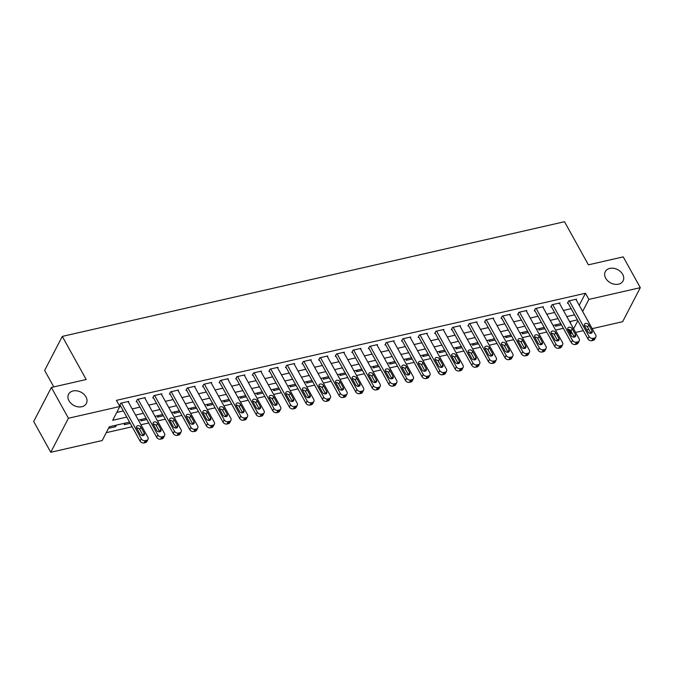 <?xml version="1.0" encoding="UTF-8"?>
<svg xmlns="http://www.w3.org/2000/svg" width="674" height="674" viewBox="0 0 674 674"><rect width="100%" height="100%" fill="white"/><g stroke="black" fill="none" stroke-linecap="round" stroke-linejoin="round"><path stroke-width="1.01" d="M85.969 396.902A10.026 7.524 -152.6 0 1 86.373 403.465A10.026 7.524 -152.6 0 1 77.973 406.826A10.026 7.524 -152.6 0 1 68.984 400.786A10.026 7.524 -152.6 0 1 68.571 394.223A10.026 7.524 -152.6 0 1 76.979 390.861A10.026 7.524 -152.6 0 1 85.969 396.902M622.675 274.352A10.026 7.524 -152.6 0 1 623.088 280.906A10.026 7.524 -152.6 0 1 614.68 284.268A10.026 7.524 -152.6 0 1 605.69 278.227A10.026 7.524 -152.6 0 1 605.286 271.673A10.026 7.524 -152.6 0 1 613.685 268.303A10.026 7.524 -152.6 0 1 622.675 274.352M53.777 386.91L44.636 370.422L62.294 336.402L564.509 221.721L588.402 264.831L623.231 256.878L640.3 287.672L622.641 321.692L592.185 328.651M588.798 329.418L586.742 329.889M583.355 330.664L575.596 332.434M572.209 333.209L571.223 333.436L571.763 332.4M569.092 329.578L571.223 333.436M106.265 432.666L132.129 426.76M140.959 424.746L148.718 422.977M157.539 420.955L165.307 419.186M174.128 417.172L181.887 415.403M190.717 413.381L198.476 411.612M207.297 409.598L215.057 407.829M223.886 405.807L231.645 404.038M240.466 402.024L248.234 400.246M257.055 398.233L264.815 396.464M273.644 394.45L281.403 392.672M290.224 390.659L297.992 388.89M306.813 386.876L314.573 385.098M323.402 383.085L331.161 381.316M339.982 379.302L347.742 377.524M356.571 375.511L364.331 373.741M373.152 371.728L380.92 369.95M389.741 367.937L397.5 366.167M406.329 364.154L414.089 362.376M422.91 360.363L430.678 358.593M439.499 356.571L447.258 354.802M456.087 352.788L463.847 351.019M472.668 348.997L480.427 347.228M489.257 345.214L497.016 343.445M505.837 341.423L513.605 339.654M522.426 337.64L530.185 335.863M539.015 333.849L546.774 332.08M555.595 330.066L563.354 328.289M129.56 422.126L109.34 426.743L102.187 440.535L50.769 452.279L68.428 418.251L119.846 406.515L112.684 420.306L126.771 417.088M68.428 418.251L51.359 387.466L33.7 421.486L50.769 452.279M570.196 322.686L570.886 321.355M556.294 324.683L555.486 326.241L561.467 324.876M539.706 328.474L538.897 330.024L544.878 328.659M523.117 332.257L522.316 333.815L528.29 332.451M506.536 336.048L505.727 337.598L511.709 336.233M489.947 339.831L489.139 341.389L495.12 340.025M473.359 343.622L472.558 345.181L478.54 343.807M456.778 347.405L455.969 348.964L461.951 347.599M440.189 351.196L439.381 352.755L445.362 351.381M423.609 354.987L422.8 356.538L428.782 355.173M407.02 358.77L406.211 360.329L412.193 358.964M390.431 362.561L389.631 364.112L395.604 362.747M373.851 366.344L373.042 367.903L379.024 366.538M357.262 370.136L356.453 371.686L362.435 370.321M340.673 373.918L339.873 375.477L345.855 374.112M324.093 377.71L323.284 379.26L329.266 377.895M307.504 381.492L306.695 383.051L312.677 381.686M290.924 385.284L290.115 386.834L296.097 385.469M274.335 389.067L273.526 390.625L279.508 389.26M257.746 392.858L256.946 394.408L262.919 393.043M241.166 396.641L240.357 398.199L246.339 396.834M224.577 400.432L223.768 401.982L229.75 400.617M207.996 404.215L207.188 405.773L213.169 404.408M191.408 408.006L190.599 409.556L196.581 408.191M174.819 411.789L174.01 413.347L179.992 411.983M158.238 415.58L157.43 417.139L163.411 415.765M141.65 419.371L140.841 420.921L146.822 419.557M125.061 423.154L124.26 424.713L130.234 423.348M116.442 425.126L115.633 426.676L108.539 428.302M579.227 305.28L585.47 293.249L116.425 400.356L119.846 406.515M116.77 412.437L123.359 410.929M132.18 408.916L139.939 407.147M148.769 405.133L156.528 403.355M165.357 401.342L173.117 399.572M181.938 397.559L189.697 395.781M198.527 393.768L206.286 391.998M215.107 389.976L222.875 388.207M231.696 386.194L239.455 384.424M248.285 382.402L256.044 380.633M264.865 378.62L272.625 376.85M281.454 374.828L289.213 373.059M298.034 371.045L305.802 369.268M314.623 367.254L322.383 365.485M331.212 363.471L338.971 361.694M347.792 359.68L355.56 357.911M364.381 355.897L372.141 354.12M380.97 352.106L388.729 350.337M397.55 348.323L405.31 346.546M414.139 344.532L421.899 342.763M430.72 340.749L438.488 338.971M447.309 336.958L455.068 335.189M463.897 333.175L471.657 331.397M480.478 329.384L488.246 327.615M497.067 325.601L504.826 323.823M513.655 321.81L521.415 320.04M530.236 318.018L537.995 316.249M546.825 314.236L554.584 312.466M563.405 310.444L571.173 308.675M576.211 299.829L576.573 299.138L568.612 300.949L567.415 303.249L568.081 303.098M559.622 303.62L559.984 302.921L552.023 304.741L550.827 307.041L551.492 306.889M543.033 307.403L543.396 306.712L535.434 308.524L534.246 310.824L534.903 310.672M526.453 311.194L526.815 310.495L518.854 312.315L517.657 314.615L518.323 314.463M509.864 314.977L510.226 314.286L502.265 316.098L501.077 318.398L501.734 318.246M493.284 318.768L493.638 318.069L485.684 319.889L484.488 322.189L485.154 322.037M476.695 322.551L477.057 321.86L469.096 323.672L467.899 325.972L468.565 325.82M460.106 326.342L460.468 325.643L452.507 327.463L451.319 329.763L451.976 329.611M443.526 330.125L443.888 329.434L435.926 331.254L434.73 333.546L435.396 333.394M426.937 333.916L427.299 333.217L419.338 335.037L418.141 337.337L418.807 337.185M410.348 337.699L410.71 337.008L402.749 338.828L401.561 341.12L402.226 340.968M393.768 341.491L394.13 340.791L386.168 342.611L384.972 344.911L385.638 344.759M377.179 345.282L377.541 344.583L369.579 346.402L368.392 348.694L369.049 348.551M360.598 349.065L360.952 348.365L352.999 350.185L351.803 352.485L352.468 352.334M344.01 352.856L344.372 352.157L336.41 353.976L335.214 356.276L335.879 356.125M327.421 356.639L327.783 355.939L319.821 357.759L318.634 360.059L319.291 359.908M310.84 360.43L311.203 359.731L303.241 361.55L302.045 363.85L302.71 363.699M294.252 364.213L294.614 363.513L286.652 365.333L285.456 367.633L286.121 367.482M277.663 368.004L278.025 367.305L270.063 369.125L268.875 371.425L269.541 371.273M261.082 371.787L261.445 371.096L253.483 372.907L252.287 375.207L252.952 375.056M244.494 375.578L244.856 374.879L236.894 376.699L235.706 378.999L236.363 378.847M227.913 379.361L228.275 378.67L220.314 380.481L219.117 382.781L219.783 382.63M211.324 383.152L211.687 382.453L203.725 384.273L202.529 386.573L203.194 386.421M194.735 386.935L195.098 386.244L187.136 388.056L185.948 390.356L186.605 390.204M178.155 390.726L178.517 390.027L170.556 391.847L169.359 394.147L170.025 393.995M161.566 394.509L161.928 393.818L153.967 395.63L152.771 397.93L153.436 397.778M144.986 398.3L145.34 397.601L137.378 399.421L136.19 401.721L136.856 401.569M128.397 402.083L128.759 401.392L120.798 403.212L119.601 405.504L120.267 405.352M51.359 387.466L86.188 379.513L62.294 336.402M585.47 293.249L588.882 299.408L640.3 287.672M582.639 311.439L588.882 299.408M135.592 415.074L143.36 413.305M152.181 411.292L159.94 409.514M168.77 407.5L176.529 405.731M185.35 403.718L193.118 401.94M201.939 399.926L209.698 398.157M218.528 396.135L226.287 394.366M235.108 392.352L242.867 390.583M251.697 388.561L259.456 386.792M268.277 384.778L276.045 383.009M284.866 380.987L292.626 379.218M301.455 377.204L309.214 375.426M318.035 373.413L325.795 371.644M334.624 369.63L342.384 367.852M351.213 365.839L358.972 364.07M367.793 362.056L375.553 360.278M384.382 358.265L392.142 356.495M400.963 354.482L408.73 352.704M417.551 350.691L425.311 348.921M434.14 346.908L441.9 345.13M450.721 343.117L458.48 341.347M467.309 339.334L475.069 337.556M483.89 335.542L491.658 333.773M500.479 331.751L508.238 329.982M517.068 327.968L524.827 326.199M533.648 324.177L541.416 322.408M550.237 320.394L557.996 318.625M566.826 316.603L574.585 314.834M577.374 319.872L569.614 321.641M560.793 323.655L553.025 325.432M544.204 327.446L536.445 329.215M527.616 331.229L519.856 333.007M511.035 335.02L503.267 336.789M494.446 338.803L486.687 340.581M477.858 342.594L470.098 344.363M461.277 346.385L453.518 348.155M444.688 350.168L436.929 351.938M428.108 353.96L420.34 355.729M411.519 357.742L403.76 359.512M394.93 361.534L387.171 363.303M378.35 365.316L370.59 367.094M361.761 369.108L354.002 370.877M345.172 372.891L337.413 374.668M328.592 376.682L320.832 378.451M312.003 380.465L304.244 382.242M295.423 384.256L287.655 386.025M278.834 388.039L271.074 389.816M262.245 391.83L254.486 393.599M245.665 395.613L237.905 397.39M229.076 399.404L221.316 401.173M212.495 403.187L204.728 404.964M195.907 406.978L188.147 408.747M179.318 410.769L171.558 412.539M162.737 414.552L154.969 416.321M146.148 418.343L138.389 420.113M573.608 328.845L577.837 320.698M114.959 425.463L115.633 426.676M575.908 299.29L595.706 335.003A3.134 2.351 27.4 0 1 595.833 337.051A3.134 2.351 27.4 0 1 594.417 338.07L593.086 338.373A3.134 2.351 27.4 0 1 589.068 336.52L569.269 300.798M567.778 302.559L587.88 338.82L589.068 336.52M592.05 330.841A2.511 1.879 -152.6 0 1 592.151 332.484A2.511 1.879 -152.6 0 1 590.053 333.327A2.511 1.879 -152.6 0 1 587.804 331.81L584.526 325.904A2.511 1.879 -152.6 0 1 584.425 324.261A2.511 1.879 -152.6 0 1 586.532 323.419A2.511 1.879 -152.6 0 1 588.773 324.927L592.05 330.841L590.862 333.141A2.511 1.879 -152.6 0 1 590.946 333.318M584.442 325.727A2.511 1.879 -152.6 0 1 587.585 327.227L590.862 333.141M595.833 337.051L594.636 339.351A3.134 2.351 -152.6 0 1 593.221 340.37L591.898 340.673A3.134 2.351 -152.6 0 1 587.88 338.82M559.319 303.073L579.118 338.795A3.134 2.351 27.4 0 1 579.244 340.842A3.134 2.351 27.4 0 1 577.829 341.861L576.506 342.165A3.134 2.351 27.4 0 1 572.487 340.303L552.688 304.589M551.189 306.341L571.291 342.603L572.487 340.303M575.47 334.633A2.511 1.879 -152.6 0 1 575.571 336.267A2.511 1.879 -152.6 0 1 573.473 337.11A2.511 1.879 -152.6 0 1 571.223 335.601L567.946 329.687A2.511 1.879 -152.6 0 1 567.845 328.044A2.511 1.879 -152.6 0 1 569.943 327.21A2.511 1.879 -152.6 0 1 572.192 328.718L575.47 334.633L574.273 336.933A2.511 1.879 -152.6 0 1 574.358 337.101M567.862 329.519A2.511 1.879 -152.6 0 1 570.996 331.018L574.273 336.933M579.244 340.842L578.056 343.142A3.134 2.351 -152.6 0 1 576.641 344.161L575.31 344.465A3.134 2.351 -152.6 0 1 571.291 342.603M542.739 306.864L562.537 342.577A3.134 2.351 27.4 0 1 562.664 344.625A3.134 2.351 27.4 0 1 561.248 345.644L559.917 345.947A3.134 2.351 27.4 0 1 555.898 344.094L536.1 308.372M534.608 310.133L554.71 346.394L555.898 344.094M558.881 338.415A2.511 1.879 -152.6 0 1 558.982 340.058A2.511 1.879 -152.6 0 1 556.884 340.901A2.511 1.879 -152.6 0 1 554.635 339.384L551.357 333.478A2.511 1.879 -152.6 0 1 551.256 331.835A2.511 1.879 -152.6 0 1 553.354 330.993A2.511 1.879 -152.6 0 1 555.603 332.501L558.881 338.415L557.693 340.715A2.511 1.879 -152.6 0 1 557.777 340.892M551.273 333.301A2.511 1.879 -152.6 0 1 554.416 334.801L557.693 340.715M562.664 344.625L561.467 346.925A3.134 2.351 -152.6 0 1 560.052 347.944L558.729 348.247A3.134 2.351 -152.6 0 1 554.71 346.394M526.15 310.647L545.948 346.369A3.134 2.351 27.4 0 1 546.075 348.416A3.134 2.351 27.4 0 1 544.659 349.435L543.337 349.739A3.134 2.351 27.4 0 1 539.318 347.877L519.519 312.163M518.02 313.916L538.122 350.177L539.318 347.877M542.3 342.207A2.511 1.879 -152.6 0 1 542.401 343.841A2.511 1.879 -152.6 0 1 540.295 344.684A2.511 1.879 -152.6 0 1 538.054 343.176L534.777 337.261A2.511 1.879 -152.6 0 1 534.667 335.627A2.511 1.879 -152.6 0 1 536.774 334.784A2.511 1.879 -152.6 0 1 539.023 336.292L542.3 342.207L541.104 344.507A2.511 1.879 -152.6 0 1 541.188 344.675M534.684 337.093A2.511 1.879 -152.6 0 1 537.827 338.592L541.104 344.507M546.075 348.416L544.878 350.716A3.134 2.351 -152.6 0 1 543.463 351.735L542.14 352.039A3.134 2.351 -152.6 0 1 538.122 350.177M509.561 314.438L529.36 350.151A3.134 2.351 27.4 0 1 529.486 352.199A3.134 2.351 27.4 0 1 528.071 353.227L526.748 353.521A3.134 2.351 27.4 0 1 522.729 351.668L502.93 315.946M501.431 317.707L521.533 353.968L522.729 351.668M525.712 345.989A2.511 1.879 -152.6 0 1 525.813 347.632A2.511 1.879 -152.6 0 1 523.715 348.475A2.511 1.879 -152.6 0 1 521.465 346.958L518.188 341.052A2.511 1.879 -152.6 0 1 518.087 339.41A2.511 1.879 -152.6 0 1 520.185 338.567A2.511 1.879 -152.6 0 1 522.434 340.084L525.712 345.989L524.515 348.289A2.511 1.879 -152.6 0 1 524.608 348.466M518.104 340.876A2.511 1.879 -152.6 0 1 521.238 342.375L524.515 348.289M529.486 352.199L528.298 354.499A3.134 2.351 -152.6 0 1 526.883 355.518L525.552 355.821A3.134 2.351 -152.6 0 1 521.533 353.968M492.98 318.221L512.779 353.943A3.134 2.351 27.4 0 1 512.906 355.99A3.134 2.351 27.4 0 1 511.49 357.009L510.159 357.313A3.134 2.351 27.4 0 1 506.14 355.459L486.342 319.737M484.85 321.49L504.952 357.751L506.14 355.459M509.123 349.781A2.511 1.879 -152.6 0 1 509.224 351.415A2.511 1.879 -152.6 0 1 507.126 352.258A2.511 1.879 -152.6 0 1 504.877 350.75L501.599 344.835A2.511 1.879 -152.6 0 1 501.498 343.201A2.511 1.879 -152.6 0 1 503.604 342.358A2.511 1.879 -152.6 0 1 505.845 343.866L509.123 349.781L507.935 352.081A2.511 1.879 -152.6 0 1 508.019 352.249M501.515 344.667A2.511 1.879 -152.6 0 1 504.658 346.166L507.935 352.081M512.906 355.99L511.709 358.29A3.134 2.351 -152.6 0 1 510.294 359.309L508.971 359.613A3.134 2.351 -152.6 0 1 504.952 357.751M476.392 322.012L496.19 357.726A3.134 2.351 27.4 0 1 496.317 359.781A3.134 2.351 27.4 0 1 494.901 360.801L493.579 361.104A3.134 2.351 27.4 0 1 489.56 359.242L469.761 323.52M468.261 325.281L488.364 361.542L489.56 359.242M492.542 353.564A2.511 1.879 -152.6 0 1 492.643 355.206A2.511 1.879 -152.6 0 1 490.537 356.049A2.511 1.879 -152.6 0 1 488.296 354.532L485.019 348.627A2.511 1.879 -152.6 0 1 484.918 346.984A2.511 1.879 -152.6 0 1 487.016 346.141A2.511 1.879 -152.6 0 1 489.265 347.658L492.542 353.564L491.346 355.864A2.511 1.879 -152.6 0 1 491.43 356.041M484.926 348.45A2.511 1.879 -152.6 0 1 488.069 349.949L491.346 355.864M496.317 359.781L495.129 362.073A3.134 2.351 -152.6 0 1 493.713 363.092L492.382 363.396A3.134 2.351 -152.6 0 1 488.364 361.542M459.803 325.795L479.61 361.517A3.134 2.351 27.4 0 1 479.736 363.564A3.134 2.351 27.4 0 1 478.321 364.583L476.99 364.887A3.134 2.351 27.4 0 1 472.971 363.033L453.172 327.311M451.681 329.064L471.775 365.325L472.971 363.033M475.954 357.355A2.511 1.879 -152.6 0 1 476.055 358.989A2.511 1.879 -152.6 0 1 473.957 359.832A2.511 1.879 -152.6 0 1 471.707 358.324L468.43 352.409A2.511 1.879 -152.6 0 1 468.329 350.775A2.511 1.879 -152.6 0 1 470.427 349.932A2.511 1.879 -152.6 0 1 472.676 351.44L475.954 357.355L474.757 359.655A2.511 1.879 -152.6 0 1 474.85 359.823M468.346 352.241A2.511 1.879 -152.6 0 1 471.48 353.74L474.757 359.655M479.736 363.564L478.54 365.864A3.134 2.351 -152.6 0 1 477.125 366.883L475.793 367.187A3.134 2.351 -152.6 0 1 471.775 365.325M443.222 329.586L463.021 365.3A3.134 2.351 27.4 0 1 463.148 367.355A3.134 2.351 27.4 0 1 461.732 368.375L460.401 368.678A3.134 2.351 27.4 0 1 456.382 366.816L436.584 331.103M435.092 332.855L455.194 369.116L456.382 366.816M459.365 361.138A2.511 1.879 -152.6 0 1 459.474 362.781A2.511 1.879 -152.6 0 1 457.368 363.623A2.511 1.879 -152.6 0 1 455.119 362.107L451.841 356.201A2.511 1.879 -152.6 0 1 451.74 354.558A2.511 1.879 -152.6 0 1 453.846 353.715A2.511 1.879 -152.6 0 1 456.087 355.232L459.365 361.138L458.177 363.438A2.511 1.879 -152.6 0 1 458.261 363.615M451.757 356.024A2.511 1.879 -152.6 0 1 454.899 357.532L458.177 363.438M463.148 367.355L461.951 369.647A3.134 2.351 -152.6 0 1 460.536 370.675L459.213 370.97A3.134 2.351 -152.6 0 1 455.194 369.116M426.634 333.369L446.432 369.091A3.134 2.351 27.4 0 1 446.559 371.138A3.134 2.351 27.4 0 1 445.143 372.158L443.821 372.461A3.134 2.351 27.4 0 1 439.802 370.607L420.003 334.885M418.503 336.638L438.606 372.907L439.802 370.607M442.784 364.929A2.511 1.879 -152.6 0 1 442.885 366.572A2.511 1.879 -152.6 0 1 440.788 367.406A2.511 1.879 -152.6 0 1 438.538 365.898L435.261 359.983A2.511 1.879 -152.6 0 1 435.16 358.349A2.511 1.879 -152.6 0 1 437.257 357.506A2.511 1.879 -152.6 0 1 439.507 359.015L442.784 364.929L441.588 367.229A2.511 1.879 -152.6 0 1 441.672 367.397M435.177 359.815A2.511 1.879 -152.6 0 1 438.311 361.315L441.588 367.229M446.559 371.138L445.371 373.438A3.134 2.351 -152.6 0 1 443.955 374.458L442.624 374.761A3.134 2.351 -152.6 0 1 438.606 372.907M410.053 337.16L429.852 372.874A3.134 2.351 27.4 0 1 429.978 374.929A3.134 2.351 27.4 0 1 428.563 375.949L427.232 376.252A3.134 2.351 27.4 0 1 423.213 374.39L403.414 338.677M401.923 340.429L422.025 376.69L423.213 374.39M426.195 368.712A2.511 1.879 -152.6 0 1 426.297 370.355A2.511 1.879 -152.6 0 1 424.199 371.197A2.511 1.879 -152.6 0 1 421.949 369.689L418.672 363.775A2.511 1.879 -152.6 0 1 418.571 362.132A2.511 1.879 -152.6 0 1 420.677 361.289A2.511 1.879 -152.6 0 1 422.918 362.806L426.195 368.712L425.008 371.012A2.511 1.879 -152.6 0 1 425.092 371.189M418.588 363.598A2.511 1.879 -152.6 0 1 421.73 365.106L425.008 371.012M429.978 374.929L428.782 377.221A3.134 2.351 -152.6 0 1 427.367 378.249L426.044 378.552A3.134 2.351 -152.6 0 1 422.025 376.69M393.464 340.943L413.263 376.665A3.134 2.351 27.4 0 1 413.389 378.712A3.134 2.351 27.4 0 1 411.974 379.732L410.651 380.035A3.134 2.351 27.4 0 1 406.633 378.181L386.834 342.459M385.334 344.212L405.436 380.481L406.633 378.181M409.615 372.503A2.511 1.879 -152.6 0 1 409.716 374.146A2.511 1.879 -152.6 0 1 407.61 374.98A2.511 1.879 -152.6 0 1 405.369 373.472L402.092 367.557A2.511 1.879 -152.6 0 1 401.99 365.923A2.511 1.879 -152.6 0 1 404.088 365.081A2.511 1.879 -152.6 0 1 406.338 366.589L409.615 372.503L408.419 374.803A2.511 1.879 -152.6 0 1 408.503 374.971M401.999 367.389A2.511 1.879 -152.6 0 1 405.141 368.889L408.419 374.803M413.389 378.712L412.202 381.012A3.134 2.351 -152.6 0 1 410.778 382.032L409.455 382.335A3.134 2.351 -152.6 0 1 405.436 380.481M376.876 344.734L396.674 380.448A3.134 2.351 27.4 0 1 396.809 382.503A3.134 2.351 27.4 0 1 395.394 383.523L394.063 383.826A3.134 2.351 27.4 0 1 390.044 381.964L370.245 346.251M368.745 348.003L388.847 384.264L390.044 381.964M393.026 376.294A2.511 1.879 -152.6 0 1 393.127 377.929A2.511 1.879 -152.6 0 1 391.03 378.771A2.511 1.879 -152.6 0 1 388.78 377.263L385.503 371.349A2.511 1.879 -152.6 0 1 385.402 369.706A2.511 1.879 -152.6 0 1 387.499 368.863A2.511 1.879 -152.6 0 1 389.749 370.38L393.026 376.294L391.83 378.586A2.511 1.879 -152.6 0 1 391.923 378.763M385.418 371.172A2.511 1.879 -152.6 0 1 388.553 372.68L391.83 378.586M396.809 382.503L395.613 384.803A3.134 2.351 -152.6 0 1 394.197 385.823L392.866 386.126A3.134 2.351 -152.6 0 1 388.847 384.264M360.295 348.517L380.094 384.239A3.134 2.351 27.4 0 1 380.22 386.286A3.134 2.351 27.4 0 1 378.805 387.306L377.474 387.609A3.134 2.351 27.4 0 1 373.455 385.755L353.656 350.033M352.165 351.786L372.267 388.056L373.455 385.755M376.437 380.077A2.511 1.879 -152.6 0 1 376.539 381.72A2.511 1.879 -152.6 0 1 374.441 382.554A2.511 1.879 -152.6 0 1 372.191 381.046L368.914 375.132A2.511 1.879 -152.6 0 1 368.813 373.497A2.511 1.879 -152.6 0 1 370.919 372.655A2.511 1.879 -152.6 0 1 373.16 374.163L376.437 380.077L375.25 382.377A2.511 1.879 -152.6 0 1 375.334 382.546M368.83 374.963A2.511 1.879 -152.6 0 1 371.972 376.463L375.25 382.377M380.22 386.286L379.024 388.586A3.134 2.351 -152.6 0 1 377.608 389.606L376.286 389.909A3.134 2.351 -152.6 0 1 372.267 388.056M343.706 352.308L363.505 388.022A3.134 2.351 27.4 0 1 363.631 390.077A3.134 2.351 27.4 0 1 362.216 391.097L360.893 391.4A3.134 2.351 27.4 0 1 356.875 389.538L337.076 353.825M335.576 355.577L355.678 391.838L356.875 389.538M359.857 383.868A2.511 1.879 -152.6 0 1 359.958 385.503A2.511 1.879 -152.6 0 1 357.852 386.345A2.511 1.879 -152.6 0 1 355.611 384.837L352.334 378.923A2.511 1.879 -152.6 0 1 352.232 377.28A2.511 1.879 -152.6 0 1 354.33 376.437A2.511 1.879 -152.6 0 1 356.58 377.954L359.857 383.868L358.661 386.16A2.511 1.879 -152.6 0 1 358.745 386.337M352.241 378.746A2.511 1.879 -152.6 0 1 355.383 380.254L358.661 386.16M363.631 390.077L362.444 392.378A3.134 2.351 -152.6 0 1 361.028 393.397L359.697 393.7A3.134 2.351 -152.6 0 1 355.678 391.838M327.117 356.091L346.925 391.813A3.134 2.351 27.4 0 1 347.051 393.86A3.134 2.351 27.4 0 1 345.636 394.88L344.304 395.183A3.134 2.351 27.4 0 1 340.286 393.33L320.487 357.608M318.996 359.36L339.089 395.63L340.286 393.33M343.268 387.651A2.511 1.879 -152.6 0 1 343.369 389.294A2.511 1.879 -152.6 0 1 341.271 390.136A2.511 1.879 -152.6 0 1 339.022 388.62L335.745 382.706A2.511 1.879 -152.6 0 1 335.644 381.071A2.511 1.879 -152.6 0 1 337.741 380.229A2.511 1.879 -152.6 0 1 339.991 381.737L343.268 387.651L342.072 389.951A2.511 1.879 -152.6 0 1 342.165 390.12M335.66 382.537A2.511 1.879 -152.6 0 1 338.795 384.037L342.072 389.951M347.051 393.86L345.855 396.16A3.134 2.351 -152.6 0 1 344.439 397.18L343.117 397.483A3.134 2.351 -152.6 0 1 339.089 395.63M310.537 359.882L330.336 395.604A3.134 2.351 27.4 0 1 330.462 397.652A3.134 2.351 27.4 0 1 329.047 398.671L327.724 398.974A3.134 2.351 27.4 0 1 323.697 397.112L303.898 361.399M302.407 363.151L322.509 399.412L323.697 397.112M326.679 391.442A2.511 1.879 -152.6 0 1 326.789 393.077A2.511 1.879 -152.6 0 1 324.683 393.919A2.511 1.879 -152.6 0 1 322.433 392.411L319.164 386.497A2.511 1.879 -152.6 0 1 319.055 384.854A2.511 1.879 -152.6 0 1 321.161 384.02A2.511 1.879 -152.6 0 1 323.402 385.528L326.679 391.442L325.491 393.734A2.511 1.879 -152.6 0 1 325.576 393.911M319.072 386.32A2.511 1.879 -152.6 0 1 322.214 387.828L325.491 393.734M330.462 397.652L329.266 399.952A3.134 2.351 -152.6 0 1 327.85 400.971L326.528 401.274A3.134 2.351 -152.6 0 1 322.509 399.412M293.948 363.665L313.747 399.387A3.134 2.351 27.4 0 1 313.873 401.434A3.134 2.351 27.4 0 1 312.458 402.454L311.135 402.757A3.134 2.351 27.4 0 1 307.117 400.904L287.318 365.182M285.818 366.934L305.92 403.204L307.117 400.904M310.099 395.225A2.511 1.879 -152.6 0 1 310.2 396.868A2.511 1.879 -152.6 0 1 308.102 397.711A2.511 1.879 -152.6 0 1 305.853 396.194L302.575 390.28A2.511 1.879 -152.6 0 1 302.474 388.645A2.511 1.879 -152.6 0 1 304.572 387.803A2.511 1.879 -152.6 0 1 306.822 389.311L310.099 395.225L308.903 397.525A2.511 1.879 -152.6 0 1 308.987 397.694M302.491 390.111A2.511 1.879 -152.6 0 1 305.625 391.611L308.903 397.525M313.873 401.434L312.685 403.734A3.134 2.351 -152.6 0 1 311.27 404.754L309.939 405.057A3.134 2.351 -152.6 0 1 305.92 403.204M277.368 367.456L297.167 403.178A3.134 2.351 27.4 0 1 297.293 405.226A3.134 2.351 27.4 0 1 295.878 406.245L294.546 406.548A3.134 2.351 27.4 0 1 290.528 404.686L270.729 368.973M269.238 370.725L289.34 406.986L290.528 404.686M293.51 399.016A2.511 1.879 -152.6 0 1 293.611 400.651A2.511 1.879 -152.6 0 1 291.513 401.493A2.511 1.879 -152.6 0 1 289.264 399.985L285.987 394.071A2.511 1.879 -152.6 0 1 285.886 392.428A2.511 1.879 -152.6 0 1 287.992 391.594A2.511 1.879 -152.6 0 1 290.233 393.102L293.51 399.016L292.322 401.316A2.511 1.879 -152.6 0 1 292.406 401.485M285.902 393.902A2.511 1.879 -152.6 0 1 289.045 395.402L292.322 401.316M297.293 405.226L296.097 407.526A3.134 2.351 -152.6 0 1 294.681 408.545L293.358 408.848A3.134 2.351 -152.6 0 1 289.34 406.986M260.779 371.248L280.578 406.961A3.134 2.351 27.4 0 1 280.704 409.008A3.134 2.351 27.4 0 1 279.289 410.028L277.966 410.331A3.134 2.351 27.4 0 1 273.947 408.478L254.149 372.756M252.649 374.517L272.751 410.778L273.947 408.478M276.93 402.799A2.511 1.879 -152.6 0 1 277.031 404.442A2.511 1.879 -152.6 0 1 274.925 405.285A2.511 1.879 -152.6 0 1 272.684 403.768L269.406 397.862A2.511 1.879 -152.6 0 1 269.305 396.219A2.511 1.879 -152.6 0 1 271.403 395.377A2.511 1.879 -152.6 0 1 273.652 396.885L276.93 402.799L275.733 405.099A2.511 1.879 -152.6 0 1 275.818 405.276M269.314 397.685A2.511 1.879 -152.6 0 1 272.456 399.185L275.733 405.099M280.704 409.008L279.516 411.308A3.134 2.351 -152.6 0 1 278.101 412.328L276.77 412.631A3.134 2.351 -152.6 0 1 272.751 410.778M244.19 375.03L263.989 410.752A3.134 2.351 27.4 0 1 264.124 412.8A3.134 2.351 27.4 0 1 262.708 413.819L261.377 414.122A3.134 2.351 27.4 0 1 257.358 412.261L237.56 376.547M236.06 378.299L256.162 414.561L257.358 412.261M260.341 406.591A2.511 1.879 -152.6 0 1 260.442 408.225A2.511 1.879 -152.6 0 1 258.344 409.067A2.511 1.879 -152.6 0 1 256.095 407.559L252.817 401.645A2.511 1.879 -152.6 0 1 252.716 400.002A2.511 1.879 -152.6 0 1 254.814 399.168A2.511 1.879 -152.6 0 1 257.064 400.676L260.341 406.591L259.145 408.891A2.511 1.879 -152.6 0 1 259.237 409.059M252.733 401.477A2.511 1.879 -152.6 0 1 255.867 402.976L259.145 408.891M264.124 412.8L262.927 415.1A3.134 2.351 -152.6 0 1 261.512 416.119L260.181 416.422A3.134 2.351 -152.6 0 1 256.162 414.561M227.61 378.822L247.409 414.535A3.134 2.351 27.4 0 1 247.535 416.583A3.134 2.351 27.4 0 1 246.12 417.602L244.788 417.905A3.134 2.351 27.4 0 1 240.77 416.052L220.971 380.33M219.48 382.091L239.582 418.352L240.77 416.052M243.752 410.373A2.511 1.879 -152.6 0 1 243.853 412.016A2.511 1.879 -152.6 0 1 241.755 412.859A2.511 1.879 -152.6 0 1 239.506 411.342L236.229 405.436A2.511 1.879 -152.6 0 1 236.127 403.793A2.511 1.879 -152.6 0 1 238.234 402.951A2.511 1.879 -152.6 0 1 240.475 404.467L243.752 410.373L242.564 412.673A2.511 1.879 -152.6 0 1 242.648 412.85M236.144 405.259A2.511 1.879 -152.6 0 1 239.287 406.759L242.564 412.673M247.535 416.583L246.339 418.883A3.134 2.351 -152.6 0 1 244.923 419.902L243.6 420.205A3.134 2.351 -152.6 0 1 239.582 418.352M211.021 382.605L230.82 418.327A3.134 2.351 27.4 0 1 230.946 420.374A3.134 2.351 27.4 0 1 229.531 421.393L228.208 421.697A3.134 2.351 27.4 0 1 224.189 419.843L204.391 384.121M202.891 385.873L222.993 422.135L224.189 419.843M227.172 414.165A2.511 1.879 -152.6 0 1 227.273 415.799A2.511 1.879 -152.6 0 1 225.167 416.642A2.511 1.879 -152.6 0 1 222.926 415.133L219.648 409.219A2.511 1.879 -152.6 0 1 219.547 407.585A2.511 1.879 -152.6 0 1 221.645 406.742A2.511 1.879 -152.6 0 1 223.894 408.25L227.172 414.165L225.975 416.465A2.511 1.879 -152.6 0 1 226.06 416.633M219.564 409.051A2.511 1.879 -152.6 0 1 222.698 410.55L225.975 416.465M230.946 420.374L229.758 422.674A3.134 2.351 -152.6 0 1 228.343 423.693L227.012 423.997A3.134 2.351 -152.6 0 1 222.993 422.135M194.441 386.396L214.239 422.109A3.134 2.351 27.4 0 1 214.366 424.157A3.134 2.351 27.4 0 1 212.95 425.184L211.619 425.488A3.134 2.351 27.4 0 1 207.6 423.626L187.802 387.904M186.31 389.665L206.412 425.926L207.6 423.626M210.583 417.947A2.511 1.879 -152.6 0 1 210.684 419.59A2.511 1.879 -152.6 0 1 208.586 420.433A2.511 1.879 -152.6 0 1 206.337 418.916L203.059 413.01A2.511 1.879 -152.6 0 1 202.958 411.367A2.511 1.879 -152.6 0 1 205.056 410.525A2.511 1.879 -152.6 0 1 207.306 412.041L210.583 417.947L209.387 420.247A2.511 1.879 -152.6 0 1 209.479 420.424M202.975 412.833A2.511 1.879 -152.6 0 1 206.118 414.333L209.387 420.247M214.366 424.157L213.169 426.457A3.134 2.351 -152.6 0 1 211.754 427.476L210.431 427.779A3.134 2.351 -152.6 0 1 206.412 425.926M177.852 390.179L197.65 425.901A3.134 2.351 27.4 0 1 197.777 427.948A3.134 2.351 27.4 0 1 196.361 428.967L195.039 429.271A3.134 2.351 27.4 0 1 191.02 427.417L171.213 391.695M169.722 393.447L189.824 429.709L191.02 427.417M193.994 421.739A2.511 1.879 -152.6 0 1 194.104 423.373A2.511 1.879 -152.6 0 1 191.997 424.216A2.511 1.879 -152.6 0 1 189.756 422.708L186.479 416.793A2.511 1.879 -152.6 0 1 186.369 415.159A2.511 1.879 -152.6 0 1 188.476 414.316A2.511 1.879 -152.6 0 1 190.725 415.824L193.994 421.739L192.806 424.039A2.511 1.879 -152.6 0 1 192.89 424.207M186.386 416.625A2.511 1.879 -152.6 0 1 189.529 418.124L192.806 424.039M197.777 427.948L196.581 430.248A3.134 2.351 -152.6 0 1 195.165 431.267L193.842 431.571A3.134 2.351 -152.6 0 1 189.824 429.709M161.263 393.97L181.062 429.683A3.134 2.351 27.4 0 1 181.188 431.739A3.134 2.351 27.4 0 1 179.773 432.759L178.45 433.062A3.134 2.351 27.4 0 1 174.431 431.2L154.632 395.486M153.133 397.239L173.235 433.5L174.431 431.2M177.414 425.521A2.511 1.879 -152.6 0 1 177.515 427.164A2.511 1.879 -152.6 0 1 175.417 428.007A2.511 1.879 -152.6 0 1 173.167 426.49L169.89 420.584A2.511 1.879 -152.6 0 1 169.789 418.942A2.511 1.879 -152.6 0 1 171.887 418.099A2.511 1.879 -152.6 0 1 174.136 419.616L177.414 425.521L176.217 427.822A2.511 1.879 -152.6 0 1 176.31 427.998M169.806 420.408A2.511 1.879 -152.6 0 1 172.94 421.916L176.217 427.822M181.188 431.739L180 434.031A3.134 2.351 -152.6 0 1 178.585 435.05L177.254 435.353A3.134 2.351 -152.6 0 1 173.235 433.5M144.683 397.753L164.481 433.475A3.134 2.351 27.4 0 1 164.608 435.522A3.134 2.351 27.4 0 1 163.192 436.541L161.861 436.845A3.134 2.351 27.4 0 1 157.842 434.991L138.044 399.269M136.552 401.022L156.654 437.291L157.842 434.991M160.825 429.313A2.511 1.879 -152.6 0 1 160.926 430.947A2.511 1.879 -152.6 0 1 158.828 431.79A2.511 1.879 -152.6 0 1 156.579 430.282L153.301 424.367A2.511 1.879 -152.6 0 1 153.2 422.733A2.511 1.879 -152.6 0 1 155.306 421.89A2.511 1.879 -152.6 0 1 157.548 423.398L160.825 429.313L159.637 431.613A2.511 1.879 -152.6 0 1 159.721 431.781M153.217 424.199A2.511 1.879 -152.6 0 1 156.36 425.698L159.637 431.613M164.608 435.522L163.411 437.822A3.134 2.351 -152.6 0 1 161.996 438.841L160.673 439.145A3.134 2.351 -152.6 0 1 156.654 437.291M128.094 401.544L147.892 437.257A3.134 2.351 27.4 0 1 148.019 439.313A3.134 2.351 27.4 0 1 146.603 440.333L145.281 440.636A3.134 2.351 27.4 0 1 141.262 438.774L121.463 403.06M119.964 404.813L140.066 441.074L141.262 438.774M144.244 433.096A2.511 1.879 -152.6 0 1 144.346 434.738A2.511 1.879 -152.6 0 1 142.239 435.581A2.511 1.879 -152.6 0 1 139.998 434.064L136.721 428.159A2.511 1.879 -152.6 0 1 136.62 426.516A2.511 1.879 -152.6 0 1 138.718 425.673A2.511 1.879 -152.6 0 1 140.967 427.19L144.244 433.096L143.048 435.396A2.511 1.879 -152.6 0 1 143.132 435.572M136.628 427.982A2.511 1.879 -152.6 0 1 139.771 429.49L143.048 435.396M148.019 439.313L146.831 441.605A3.134 2.351 -152.6 0 1 145.416 442.633L144.084 442.928A3.134 2.351 -152.6 0 1 140.066 441.074M593.221 340.37L594.417 338.07M591.898 340.673L593.086 338.373M588.773 324.927L587.585 327.227M576.641 344.161L577.829 341.861M575.31 344.465L576.506 342.165M572.192 328.718L570.996 331.018M560.052 347.944L561.248 345.644M558.729 348.247L559.917 345.947M555.603 332.501L554.416 334.801M543.463 351.735L544.659 349.435M542.14 352.039L543.337 349.739M539.023 336.292L537.827 338.592M526.883 355.518L528.071 353.227M525.552 355.821L526.748 353.521M522.434 340.084L521.238 342.375M510.294 359.309L511.49 357.009M508.971 359.613L510.159 357.313M505.845 343.866L504.658 346.166M493.713 363.092L494.901 360.801M492.382 363.396L493.579 361.104M489.265 347.658L488.069 349.949M477.125 366.883L478.321 364.583M475.793 367.187L476.99 364.887M472.676 351.44L471.48 353.74M460.536 370.675L461.732 368.375M459.213 370.97L460.401 368.678M456.087 355.232L454.899 357.532M443.955 374.458L445.143 372.158M442.624 374.761L443.821 372.461M439.507 359.015L438.311 361.315M427.367 378.249L428.563 375.949M426.044 378.552L427.232 376.252M422.918 362.806L421.73 365.106M410.778 382.032L411.974 379.732M409.455 382.335L410.651 380.035M406.338 366.589L405.141 368.889M394.197 385.823L395.394 383.523M392.866 386.126L394.063 383.826M389.749 370.38L388.553 372.68M377.608 389.606L378.805 387.306M376.286 389.909L377.474 387.609M373.16 374.163L371.972 376.463M361.028 393.397L362.216 391.097M359.697 393.7L360.893 391.4M356.58 377.954L355.383 380.254M344.439 397.18L345.636 394.88M343.117 397.483L344.304 395.183M339.991 381.737L338.795 384.037M327.85 400.971L329.047 398.671M326.528 401.274L327.724 398.974M323.402 385.528L322.214 387.828M311.27 404.754L312.458 402.454M309.939 405.057L311.135 402.757M306.822 389.311L305.625 391.611M294.681 408.545L295.878 406.245M293.358 408.848L294.546 406.548M290.233 393.102L289.045 395.402M278.101 412.328L279.289 410.028M276.77 412.631L277.966 410.331M273.652 396.885L272.456 399.185M261.512 416.119L262.708 413.819M260.181 416.422L261.377 414.122M257.064 400.676L255.867 402.976M244.923 419.902L246.12 417.602M243.6 420.205L244.788 417.905M240.475 404.467L239.287 406.759M228.343 423.693L229.531 421.393M227.012 423.997L228.208 421.697M223.894 408.25L222.698 410.55M211.754 427.476L212.95 425.184M210.431 427.779L211.619 425.488M207.306 412.041L206.118 414.333M195.165 431.267L196.361 428.967M193.842 431.571L195.039 429.271M190.725 415.824L189.529 418.124M178.585 435.05L179.773 432.759M177.254 435.353L178.45 433.062M174.136 419.616L172.94 421.916M161.996 438.841L163.192 436.541M160.673 439.145L161.861 436.845M157.548 423.398L156.36 425.698M145.416 442.633L146.603 440.333M144.084 442.928L145.281 440.636M140.967 427.19L139.771 429.49"/></g></svg>
